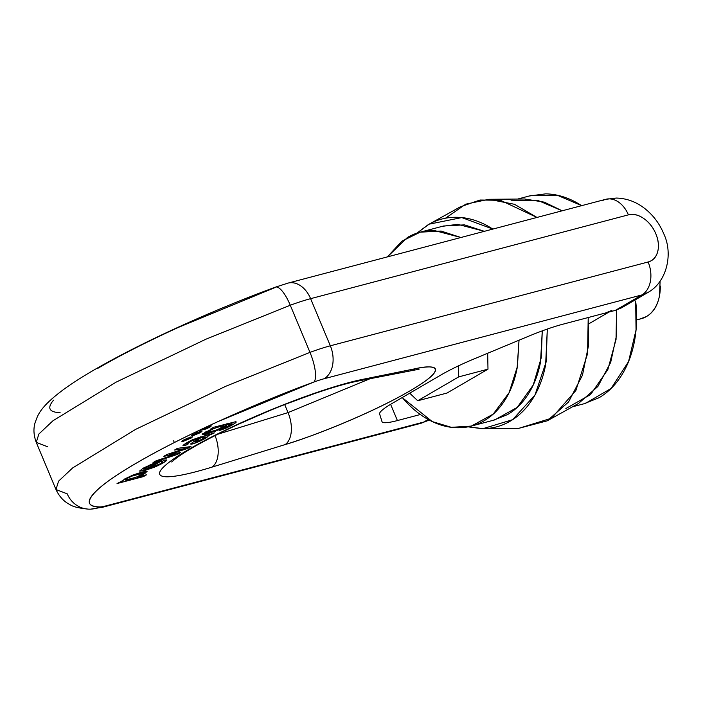 <?xml version="1.0" encoding="UTF-8"?>
<svg xmlns="http://www.w3.org/2000/svg" width="703" height="703" viewBox="0 0 703 703"><rect width="100%" height="100%" fill="white"/><g stroke="black" fill="none" stroke-linecap="round" stroke-linejoin="round"><path stroke-width="1.05" d="M511.072 200.794L537.698 200.355L562.18 210.795L544.271 202.139L524.596 198.993L488.787 199.309L514.499 204.301L536.969 217.438L500.457 200.293L480.044 200.021L460.43 206.787L429.129 224.169L461.801 217.578L492.882 229.073M547.215 420.833L518.849 428.312L551.547 418.188L575.88 390.49L587.559 353.75L588.209 317.536L588.49 345.683L582.453 375.226L568.56 401.967L547.215 420.833L578.516 403.452L597.893 386.465L610.679 362.405L616.469 335.691L616.54 310.041L616.056 339.373L607.875 369.488L590.573 394.576L565.862 408.548M572.462 406.809L585.388 403.408L611.109 388.451L628.561 361.588L636.057 329.892L635.661 300.998C637.287 315.014 636.883 328.459 634.449 341.324C632.015 354.198 627.726 365.516 621.593 375.288C615.468 385.059 607.954 392.538 599.061 397.722L583.965 403.777M529.174 196.014L545.704 193.852C556.003 194.046 566.223 196.919 576.355 202.464L581.706 205.645L557.215 195.214L530.589 195.645L517.672 199.054M642.445 318.362A39.781 28.234 -104.8 0 0 660.302 286.024M660.099 281.314L659.502 295.699C657.621 305.629 653.254 312.589 646.391 316.587L639.414 319.197M468.057 426.844L481.458 428.619C491.766 428.812 501.362 426.326 510.246 421.141C519.139 415.956 526.652 408.487 532.786 398.715C538.92 388.944 543.199 377.625 545.633 364.752L547.312 329.057L546.117 362.027L534.957 395.042L512.636 419.673L483.049 428.628L468.093 426.835M492.891 229.064L487.548 225.883C477.407 220.338 467.187 217.473 456.888 217.28C446.59 217.078 436.994 219.573 428.101 224.758L416.958 233.124M442.284 226.34L457.706 224.319L484.358 231.322L464.481 224.872L443.602 225.997L421.51 231.823M472.644 425.728L494.745 419.902L517.241 407.389L533.278 384.936L541.257 357.73L542.268 330.867L540.537 361.966C538.261 373.978 534.262 384.541 528.542 393.662C522.821 402.784 515.809 409.761 507.513 414.594L493.418 420.253M387.353 256.903L401.94 241.138L420.183 232.175L441.062 231.05L460.931 237.5L434.287 230.496C424.674 230.312 415.71 232.64 407.415 237.482L387.353 256.903M519.025 340.217L517.417 366.474L509.095 392.696L493.207 414.12L471.326 426.08L451.388 427.327L432.266 421.589L402.599 397.889C410.473 407.265 419.146 414.542 428.602 419.717C438.066 424.893 447.609 427.573 457.222 427.749C466.836 427.934 475.79 425.605 484.086 420.772C492.39 415.939 499.402 408.961 505.123 399.84C510.844 390.719 514.842 380.156 517.118 368.144L519.025 340.208M487.68 353.257L487.987 369.163L447.003 393.047L417.723 400.763L458.708 376.878L458.497 365.841L458.708 376.878L487.987 369.163L458.708 376.878L417.723 400.763L409.717 393.179L417.723 400.763L447.003 393.047L487.987 369.163L487.68 353.257M445.526 218.202L465.711 204.186L488.787 199.309M417.002 233.106L429.129 224.169M382.019 421.703A51.565 6.995 -22.7 0 0 397.406 420.561L390.613 404.322L397.406 420.561L420.332 414.515L397.406 420.561A51.565 6.995 -22.7 0 1 381.993 421.615L379.629 413.997A51.565 6.995 -22.7 0 1 392.089 403.452L441.247 374.804A51.565 6.995 -22.7 0 1 474.297 358.829L528.366 336.324A51.565 6.995 -22.7 0 1 562.637 324.276L615.424 310.357L641.883 294.935L324.092 378.75A25.783 3.497 157.3 0 0 313.925 382.037L217.948 421.607C186.128 436.132 159.001 449.929 136.567 463.005C114.141 476.072 99.606 486.546 92.972 494.437C86.328 502.32 88.525 506.494 99.562 506.951A25.783 24.535 92.4 0 1 88.596 509.148A25.783 24.535 92.4 0 1 67.233 493.84L55.976 489.525L58.569 481.168L72.681 467.899L135.793 429.287L225.707 386.299L309.988 352.379L290.277 305.243L205.988 339.171L116.083 382.16L52.962 420.763L38.858 434.032L36.257 442.389L38.858 434.032L52.962 420.763L116.083 382.16L205.988 339.171L290.277 305.243L309.988 352.379A51.565 6.995 -22.7 0 1 330.331 345.806L310.612 298.67L628.403 214.854C633.254 213.58 638.359 214.784 643.72 218.484C649.071 222.183 653.113 227.28 655.829 233.791C658.553 240.303 659.159 246.305 657.657 251.815C656.154 257.316 652.973 260.708 648.122 261.991L330.331 345.806L310.612 298.67A51.565 6.995 157.3 0 0 290.277 305.243A25.783 7.742 -110.2 0 0 275.514 287.114M288.037 412.599L284.689 404.577L288.037 412.599L217.491 434.331L288.037 412.599A25.783 14.921 72.9 0 1 285.102 444.595L211.928 467.144C197.815 471.485 186.269 474.384 177.279 475.817C168.289 477.258 162.709 477.109 160.521 475.369C158.333 473.62 159.757 470.456 164.783 465.869C169.81 461.273 177.973 455.685 189.274 449.103C200.575 442.521 213.949 435.552 229.398 428.215L277.641 407.116L324.962 389.761C339.795 384.919 352.308 381.465 362.493 379.4L415.315 368.715C429.77 365.797 436.484 366.43 435.447 370.622C434.419 374.813 425.877 381.58 409.84 390.93C393.794 400.279 374.005 410.016 350.463 420.148C326.913 430.271 305.128 438.426 285.102 444.595A25.783 14.921 -107.1 0 0 288.037 412.599L370.534 378.522L288.037 412.599M88.279 509.13A25.783 24.535 -87.6 0 0 99.562 506.951A25.783 3.497 157.3 0 0 105.933 505.879L423.733 422.064L428.162 419.48L423.733 422.064L105.933 505.879A25.783 18.296 75.2 0 1 102.41 507.302M183.026 445.43L184.933 445.728L188.29 443.901L186.972 443.751L186.611 442.881L186.972 443.751L192.104 440.649L198.343 438.4L198 437.591L198.343 438.4L190.645 443.892C190.671 445.658 208.29 438.039 208.299 435.702L214.441 432.881L208.299 435.702L205.584 438.162L193.448 443.646L190.645 443.892L198.343 438.4L192.104 440.649L186.972 443.751L188.29 443.901L184.933 445.728L183.026 445.43L192.798 439.595L214.441 432.881L192.798 439.595C188.053 441.879 184.801 443.821 183.026 445.43L182.947 445.746M177.472 448.338L190.961 446.563L187.833 448.382L169.651 454.296L180.724 452.521L177.578 454.358L153.043 462.574L156.18 460.746L175.144 454.507L163.817 456.291L166.919 454.49L185.1 448.576L174.529 450.052L177.472 448.338L190.961 446.563L187.833 448.382L173.562 453.048L173.298 452.407L173.562 453.048L171.673 453.655L171.409 453.031L171.673 453.655L169.581 454.34L180.724 452.521L177.578 454.358L177.059 453.119L177.578 454.358L153.043 462.574L156.18 460.746L175.144 454.507L174.722 453.497L175.144 454.507L163.817 456.291L166.919 454.49L185.1 448.576L174.529 450.052L177.472 448.338M166.593 460.395L166.4 459.929L166.593 460.395C164.88 462.17 160.776 464.455 154.273 467.24L154.027 466.651L154.273 467.24L144.554 470.527L139.625 471.019L143.254 468.145L153.887 463.233L161.892 460.72L148.57 468.479L159.976 463.901L162.428 462.17L161.259 461.906L164.774 459.99L166.593 460.395L162.165 463.47L154.273 467.24L144.959 470.421L139.712 471.133L142.894 468.347L153.887 463.233L161.892 460.72L148.57 468.479L148.289 467.803L148.57 468.479L155.091 466.23C159.194 464.463 161.637 463.11 162.428 462.17L161.259 461.906L164.774 459.99L166.637 460.105M122.313 481.265L124.501 479.068L132.753 475.123L142.015 472.038L146.989 471.397L144.73 473.637L137.129 477.293L146.461 474.833L143.447 476.59L117.041 483.55L122.252 481.3L122.111 480.773L122.313 481.265L124.501 479.068L132.753 475.123L147.068 471.511L136.962 476.889L146.461 474.833L143.447 476.59L117.041 483.55L122.014 481.098M209.942 427.09L206.225 428.892L200.636 430.368L205.759 427.38L211.348 425.904L209.942 427.09L209.512 426.053L209.942 427.09L200.636 430.377L202.042 429.181L211.339 425.895L209.942 427.09M213.607 427.283L235.417 421.774C236.753 421.677 236.393 422.318 234.336 423.689L225.891 428.215L219.178 430.623L232.095 423.891L227.104 424.7L225.549 426.387L220.197 429.234L207.2 433.979C202.903 435.095 201.348 435.069 202.517 433.883L213.035 428.347L210.821 428.909L213.607 427.283L235.417 421.774C237.025 422.248 233.844 424.392 225.891 428.215L225.663 427.67L225.891 428.215L219.178 430.623L232.095 423.891L227.104 424.7L214.749 431.519L202.218 434.489L213.106 428.303L212.86 427.714L213.106 428.303L210.821 428.909L213.607 427.283M191.111 438.066L183.545 441.22L181.805 441.335L186.928 438.356L192.517 436.879L191.111 438.066L190.68 437.029L191.111 438.066L181.813 441.343L183.211 440.148L192.517 436.871L191.111 438.066M200.531 432.582L192.956 435.737L191.225 435.851L196.339 432.863L200.197 431.51L201.928 431.396L200.531 432.582L200.091 431.537L200.531 432.582L191.225 435.86L192.622 434.665L201.928 431.387L200.531 432.582M623.807 306.534L615.424 310.357L562.637 324.276A51.565 6.995 -22.7 0 0 528.366 336.324L474.297 358.829A51.565 6.995 -22.7 0 0 441.247 374.804L392.089 403.452A51.565 6.995 -22.7 0 0 379.629 413.997L381.993 421.615M611.909 310.348L605.661 312.932M420.201 423.487A25.783 18.296 -104.8 0 0 423.733 422.064L429.085 419.981A51.565 35.66 -120.2 0 1 423.733 422.064A25.783 18.296 75.2 0 1 420.517 423.408M102.014 507.39A25.783 18.296 -104.8 0 0 102.717 507.223A25.783 18.296 -104.8 0 0 105.933 505.879A25.783 3.497 -22.7 0 1 99.562 506.951C80.502 507.091 85.704 492.416 136.567 463.005C185.987 433.971 264.231 400.025 313.925 382.037A25.783 3.497 -22.7 0 1 324.092 378.75A25.783 18.296 -104.8 0 0 330.331 345.806A25.783 18.296 75.2 0 1 324.092 378.75L641.883 294.935A25.783 18.296 -104.8 0 0 648.122 261.991L330.331 345.806A51.565 6.995 157.3 0 0 309.988 352.379L225.707 386.299L135.793 429.287L72.681 467.899L58.569 481.168L55.976 489.525L36.257 442.389C33.621 435.271 33.252 428.637 35.15 422.485L37.347 416.694C40.598 409.673 46.714 402.292 62.04 390.666C100.441 361.808 192.736 317.51 275.435 287.14M313.925 382.037A25.783 7.742 -110.2 0 0 309.988 352.379A25.783 7.742 69.8 0 1 313.925 382.037M215.039 435.57A25.783 14.921 72.9 0 1 211.928 467.144L285.102 444.595C308.916 437.758 370.094 414.12 409.84 390.93C449.779 367.687 435.667 363.908 415.315 368.715A25.783 21.116 78.6 0 1 410.253 370.481A25.783 21.116 -101.4 0 0 415.315 368.715L362.493 379.4A122.471 16.617 157.3 0 0 189.274 449.103A122.471 16.617 157.3 0 0 211.928 467.144A25.783 14.921 -107.1 0 0 215.065 435.632M171.664 461.968L176.163 458.242C188.079 449.472 208.527 438.294 237.5 424.7C279.381 405.156 331.034 386.404 357.739 381.105A25.783 21.116 -101.4 0 0 362.493 379.4A25.783 21.116 78.6 0 1 358.179 381.017M207.965 434.893L208.299 435.702L207.965 434.893M191.849 440.043L192.104 440.649L191.849 440.043M146.075 469.086L156.136 463.224L155.838 462.53L156.136 463.224L150.257 465.316L156.136 463.224L146.075 469.086L143.72 469.2C143.737 468.567 145.916 467.275 150.257 465.316L143.72 469.2L146.075 469.086M185.17 448.532L184.696 447.389L185.17 448.532M236.12 421.844L235.417 421.774M142.472 471.924L143.008 473.198C144.985 474.042 128.596 480.659 125.345 480.052L136.285 477.17L141.435 474.718L143.008 473.198L132.067 476.072L126.689 478.602L125.345 480.052L124.756 478.919M210.997 434.05L211.278 434.726L210.997 434.05M194.186 438.98L194.45 439.603L194.186 438.98M169.581 454.34L169.318 453.707L169.581 454.34M205.214 437.125L200.891 437.723L195.329 441.519L195.575 442.046L203.193 438.751L205.214 437.125L199.221 440.807L194.907 442.029L200.891 437.723L205.214 437.125L204.714 435.755M213.396 428.689L206.418 432.398C205.838 433.162 207.543 432.978 211.524 431.835L220.285 428.522L224.072 425.895L220.496 426.37L213.396 428.689C219.248 426.536 222.807 425.605 224.072 425.895L216.972 429.981L206.339 432.67L213.396 428.689L212.965 427.652L213.396 428.689M143.271 468.128L143.72 469.209M184.933 445.728L184.344 444.314L184.933 445.728M187.833 448.382L187.27 447.046L187.833 448.382M125.345 480.052C124.906 479.437 127.146 478.11 132.067 476.072C137.639 474.033 141.285 473.075 143.008 473.198M131.83 475.5L132.067 476.072L131.83 475.5M226.744 423.83L227.104 424.7L226.744 423.83M200.531 436.879L200.891 437.723L200.531 436.879M195.909 438.285L196.199 438.988L195.909 438.285M169.651 454.296L169.397 453.681L169.651 454.296M173.175 454.841L172.753 453.822L173.175 454.841M150.038 464.788L150.257 465.316L150.038 464.788M186.506 442.943L186.972 443.751M143.447 476.59L143.087 475.72L143.447 476.59M224.072 425.886L223.554 424.656L224.072 425.886M231.586 422.6L232.095 423.891M162.182 461.405L162.428 462.17M60.124 412.687C49.087 412.23 46.89 408.056 53.533 400.165M97.137 368.732C119.563 355.665 146.69 341.869 178.518 327.343L274.486 287.773A25.783 7.742 69.8 0 1 275.409 287.158A25.783 7.742 69.8 0 1 290.277 305.243A51.565 6.995 -22.7 0 1 310.612 298.67A25.783 18.296 -104.8 0 0 287.879 283.142A25.783 18.296 -104.8 0 0 287.334 283.291M648.131 292.36L641.883 294.935L615.424 310.357L621.672 307.782L648.131 292.36M47.514 446.713L36.257 442.389M602.453 200.671A25.783 18.296 75.2 0 1 605.67 199.327A25.783 18.296 75.2 0 1 628.403 214.854A25.783 17.83 -120.2 0 1 655.829 233.791A25.783 17.83 -120.2 0 1 648.122 261.991A25.783 18.296 75.2 0 1 641.883 294.935A51.565 35.66 59.8 0 0 648.017 292.422A51.565 35.66 59.8 0 0 650.003 291.156M288.186 283.054A25.783 18.296 75.2 0 1 310.612 298.67L628.403 214.854A25.783 18.296 -104.8 0 0 605.986 199.239M641.329 318.687L636.619 319.935M518.849 428.312L483.049 428.628M608.991 312.053L588.727 323.863M420.447 423.426L102.656 507.241M88.631 509.148C79.052 508.243 72.787 506.714 69.834 504.543C63.938 501.617 59.316 496.608 55.976 489.525M102.717 507.206L90.722 509.139M173.659 440.843L174.159 442.125M357.739 381.105L419.085 369.207M205.909 431.642L206.313 432.617M194.467 440.983L194.907 442.029M647.999 292.404C666.453 282.386 673.562 254.24 663.773 233.818C659.027 222.429 651.734 213.281 641.874 206.383C634.036 201.076 625.512 198.308 616.294 198.053L605.67 199.336M428.47 420.289L421.123 423.232M275.409 287.167L287.879 283.151M287.94 283.124L605.74 199.309"/></g></svg>
